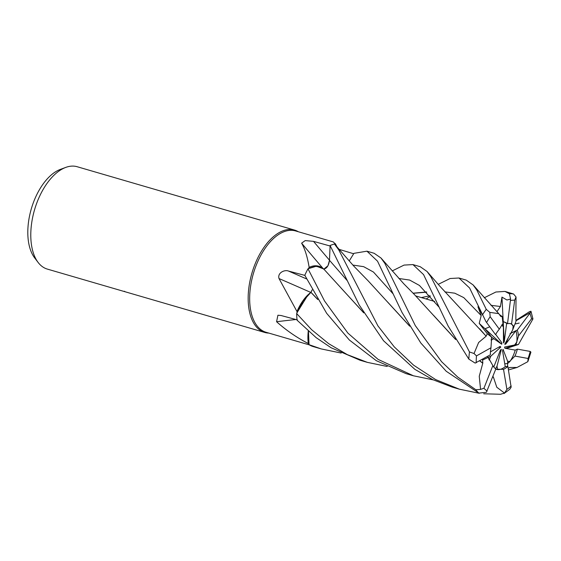 <?xml version="1.0" encoding="UTF-8"?>
<svg xmlns="http://www.w3.org/2000/svg" width="561" height="561" viewBox="0 0 561 561"><rect width="100%" height="100%" fill="white"/><g stroke="black" fill="none" stroke-linecap="round" stroke-linejoin="round"><path stroke-width="0.84" d="M339.061 249.329L353.661 253.761L353.921 253.341L349.223 260.963L353.921 253.341L366.943 251.181L377.525 261.181L402.041 312.498L420.785 342.974L446.226 371.263L478.877 393.114L486.38 392.3L495.847 368.921A23.99 12.994 106.2 0 1 492.853 365.618L483.933 388.24L480.574 389.411L475.84 389.748L457.727 377.062L441.57 361.684L415.315 325.632L384.797 263.298L380.982 258.011L374.159 253.284L366.943 251.181M323.858 269.119L327.968 265.753L329.489 260.304L330.106 245.557L329.475 260.465M337.042 246.994A37.426 20.273 106.2 0 0 336.228 245.367A37.426 20.273 106.2 0 0 335.618 244.337L333.332 241.938L295.584 230.943A52.783 28.59 106.2 0 0 280.486 233.383A52.783 28.59 106.2 0 0 250.557 286.51A52.783 28.59 106.2 0 0 266.054 332.28L309.441 344.924M322.975 268.389A900.678 374.629 55.3 0 1 301.615 243.158L305.212 240.592L313.522 241.363L330.12 246.013M335.618 244.337A52.783 28.59 106.2 0 0 334.875 244.47M298.319 231.735A53.316 28.877 106.2 0 0 294.553 230.08A53.316 28.877 106.2 0 0 279.294 232.549A53.316 28.877 106.2 0 0 249.063 286.215A53.316 28.877 106.2 0 0 264.722 332.449A53.316 28.877 106.2 0 0 268.782 333.08M294.553 230.08L77.18 166.729A53.316 28.877 106.2 0 0 65.791 167.395A53.316 28.877 106.2 0 0 61.92 169.198A53.316 28.877 106.2 0 0 33.667 212.998A53.316 28.877 106.2 0 0 38.099 262.415A53.316 28.877 106.2 0 0 47.341 269.098L264.722 332.449M495.559 368.724L497.004 366.186L497.579 369.608A23.99 12.994 106.2 0 0 502.972 368.233A23.99 12.994 106.2 0 0 505.251 366.67L502.565 350.849L503.049 349.335L507.6 361.186L509.844 361.6A23.99 12.994 106.2 0 0 515.25 350.113L504.872 348.248L504.542 347.063L514.598 344.994L516.821 342.077A23.99 12.994 106.2 0 0 515.889 330.695L505.636 344.188L504.746 344.223L512.726 329.791L513.252 325.745A23.99 12.994 106.2 0 0 510.377 323.585M499.676 314.721L502.151 316.502L503 323.725L502.368 324.307L503 323.725L503.392 327.028L501.829 324.903M484.248 297.779L495.875 292.015L505.005 291.418L509.444 293.782L510.594 299.048L507.516 323.676L502.712 321.306L506.681 323.038L504.276 341.733L503.49 342.96L503.392 327.028M513.252 325.745L513.757 327.119L512.726 329.791M510.798 333.276L515.889 330.695M516.821 342.077L515.811 344.833L505.216 348.311M509.844 361.6L507.614 363.521L504.767 363.808L507.614 363.521L507.6 361.186M65.791 167.395L60.385 169.394A49.62 26.879 106.2 0 0 56.78 171.07A49.62 26.879 106.2 0 0 30.49 211.834A49.62 26.879 106.2 0 0 34.607 257.829L38.099 262.415M353.675 253.74L349.215 260.956M363.738 312.87L323.697 268.957L316.411 266.202L308.024 268.775L316.397 266.202L323.697 268.957L321.453 267.443A37.426 20.273 106.2 0 0 309.146 267.366C307.477 257.099 304.967 249.028 301.615 243.158M309.146 267.366A52.783 28.59 106.2 0 0 308.515 268.481A52.783 28.59 106.2 0 0 308.515 268.488L315.289 266.223L321.453 267.443M346.88 280.248L329.475 260.29C328.704 265.781 326.705 268.705 323.473 269.07M310.647 292.379A900.678 231.42 24.6 0 0 279.02 278.558C277.232 272.912 284.539 269.406 288.543 271.068L305.058 275.444M312.189 289.82L310.955 292.204A7.16 3.878 -73.8 0 1 310.913 292.267L308.066 294.749A37.426 20.273 106.2 0 0 296.979 311.509L279.02 278.558M296.979 311.509A52.783 28.59 106.2 0 0 296.979 312.757A52.783 28.59 106.2 0 0 296.979 312.765L308.066 294.749M433.239 379.881L413.394 375.779L378.142 359.412L347.89 333.108L324.56 300.998L307.996 268.789L308.515 268.481M295.942 319.518A900.678 757.448 -9.7 0 0 276.573 321.734L277.912 315.233L281.075 315.513L297.379 319.91M308.262 331.151A37.426 20.273 106.2 0 0 308.284 343.521C296.972 337.736 286.405 330.471 276.573 321.734M308.284 343.521A52.783 28.59 106.2 0 0 308.908 343.97L308.452 331.313M387.216 366.473L367.35 362.364L347.343 354.65L328.655 343.662L311.685 329.756L296.664 313.571L302.898 301.236L310.962 292.302L302.912 301.215L296.979 312.757M341.2 353.065L321.306 348.942L309.041 344.671L308.466 331.334L308.908 343.97M317.75 299.511L310.808 292.246M317.575 299.216L310.941 292.295L312.035 290.296M124.703 291.341L123.693 291.348M495.7 334.433L501.822 342.722L501.737 344.223L491.639 337.203L485.041 328.781L489.76 326.811L485.041 328.781L491.639 337.203L490.987 347.757A23.99 12.994 106.2 0 0 490.37 354.804L475.16 363.093L468.835 359.117L448.19 326.123L423.562 274.595L412.945 264.589L420.203 266.706L427.054 271.482L439.354 285.647L486.128 336.151L487.299 333.732L479.22 323.402L481.198 315.57L463.758 297.611L454.768 293.186L444.908 291.902M501.737 344.223L479.22 323.402M497.579 369.608L495.728 369.236L503.519 369.32A23.99 12.994 106.2 0 0 504.69 368.738A23.99 12.994 106.2 0 0 507.866 366.396L505.251 366.67M489.262 360.078L488.231 357.406L487.228 356.579L488.231 357.406L490.784 356.214L489.262 360.078M493.624 338.795L491.148 340.183L491.639 337.203L487.299 333.732M510.594 299.048L506.941 300.002L501.962 297.106L504.276 341.733M506.232 348.493L518.455 344.482L514.598 344.994M508.301 337.785L505.636 344.188M493.778 366.985L500.447 350.036L501.373 349.335L500.426 350.092M501.373 349.335L497.004 366.186M490.475 351.859L500.117 346.418L500.791 347.056L498.743 347.189M500.791 347.056L490.784 356.214M482.046 359.503L482.642 360.008L488.231 357.406L492.853 365.618M502.368 324.307L499.325 329.188A23.99 12.994 106.2 0 0 495.566 334.665L485.938 321.593L469.606 288.017L458.968 278.004L466.247 280.121L473.119 284.932L498.736 313.634L489.816 312.386L486.261 309.342L476.871 290.135L473.119 284.932M486.163 336.179L478.645 342.49L474.031 353.514L469.466 351.957L430.841 276.72L427.054 271.482M392.216 270.921L404.067 265.087L412.945 264.589M338.753 249.883L334.496 244.049A53.316 28.877 106.2 0 0 330.106 245.529L359.229 305.03L383.528 340.737L414.895 369.362L432.762 379.657L452.152 387.076L459.431 389.201L435.617 379.573L413.569 365.155L394.222 346.838L377.911 325.864L338.753 249.883M493.371 377.006L496.787 387.244L504.507 393.044L500.587 394.271L483.708 393.78M430.357 296.18L426.171 298.985M438.239 284.35L450.104 278.508L458.968 278.004M515.847 319.034L516.036 296.986L513.581 294.006L505.005 291.418M516.611 319.952L529.521 311.65L530.965 311.264L530.566 312.435L515.938 320.787M482.832 363.058L479.248 376.27L480.574 389.411M482.642 363.149L479.62 360.87M455.644 339.531L414.334 294.455L403.829 283.824L380.982 258.011M482.642 360.008L482.797 363.079L479.753 360.793M455.469 339.237L433.527 315.31M438.842 306.916L419.439 285.444L409.649 280.065L398.871 278.487L409.649 280.065L419.439 285.444L438.842 306.916M509.858 367.476L517.025 367.483L527.824 361.67L528.09 358.479A47.98 25.995 106.2 0 0 530.222 351.431L517.382 349.124L515.25 350.113M509.858 367.644L509.276 367.714M363.57 312.582L341.523 288.543M503.988 393.57L509.732 389.341L511.141 387.216L507.866 366.396M330.106 245.557L329.489 260.304M508.189 368.268L509.858 367.511M296.664 313.571A53.316 28.877 106.2 0 0 297.071 320.205L316.173 337.673L331.081 347.743L360.106 360.253L367.35 362.364M516.036 296.986L514.668 300.198L511.59 323.893L513.757 327.119L516.015 321.285L515.861 318.999M482.313 314.63L477.951 306.79L481.198 315.57M413.141 293.291L426.767 292.162M486.008 336.06L479.648 328.816M426.598 291.986L413.05 293.2M501.962 297.106L500.426 306.495L496.927 311.741M309.041 344.671A53.316 28.877 106.2 0 0 312.743 346.439L321.306 348.942M502.151 316.502L500.847 316.537L498.736 313.634M528.055 361.088L530.909 352.168L530.222 351.431M307.996 268.789A53.316 28.877 106.2 0 0 304.798 275.297L326.649 313.297L349.356 340.015L376.312 360.688L406.122 373.661L413.394 375.779M518.455 344.482L532.95 318.929L530.965 311.264M492.895 376.431L493.357 377.034L492.726 376.866M409.502 325.899L387.567 301.986M479.29 393.296L459.431 389.201M493.259 377.209L492.649 377.048M409.677 326.179L368.304 281.005L353.858 266.18L334.91 244.512M507.621 366.424L507.614 363.521L514.949 356.074L528.09 358.479M499.325 329.188L490.16 316.713L489.816 312.386M515.811 344.833L518.546 335.857L531.548 318.788L532.95 318.929M503.519 369.32L506.899 389.39L504.507 393.044M511.59 323.893A23.99 12.994 106.2 0 0 511.253 323.781A23.99 12.994 106.2 0 0 507.516 323.676M518.546 335.857A23.99 12.994 106.2 0 0 517.228 330.113L509.991 333.732M514.949 356.074A23.99 12.994 106.2 0 0 517.382 349.124M490.987 347.757L476.485 355.898L474.031 353.514M530.566 312.435L517.228 330.113M329.475 260.185A900.216 374.432 55.3 0 1 313.522 241.363M306.537 278.922A900.216 231.3 24.6 0 0 288.543 271.068M513.581 294.006A53.316 28.877 106.2 0 0 509.444 293.782M500.426 306.495L490.945 305.324M392.882 293.606L373.465 272.05L363.647 266.664L352.841 265.065M514.668 300.198A47.98 25.995 106.2 0 0 510.496 300.542M490.16 316.713A47.98 25.995 106.2 0 0 486.59 322.519M486.261 309.342A53.316 28.877 106.2 0 0 482.439 314.91M475.84 389.748A53.316 28.877 106.2 0 0 478.877 393.114M483.933 388.24A47.98 25.995 106.2 0 0 487.151 391.031M469.466 351.957A53.316 28.877 106.2 0 0 468.835 359.117M531.548 318.788A47.98 25.995 106.2 0 0 529.914 313.41M506.899 389.39A47.98 25.995 106.2 0 0 511.197 385.975M476.485 355.898A47.98 25.995 106.2 0 0 476.205 362.792M434.6 301.439L415.925 295.998L434.6 301.439M336.228 245.367L335.289 243.663M516.835 367.532L508.469 369.923M514.949 324.027L519.163 323.073M430.014 295.766L421.367 297.582"/></g></svg>
